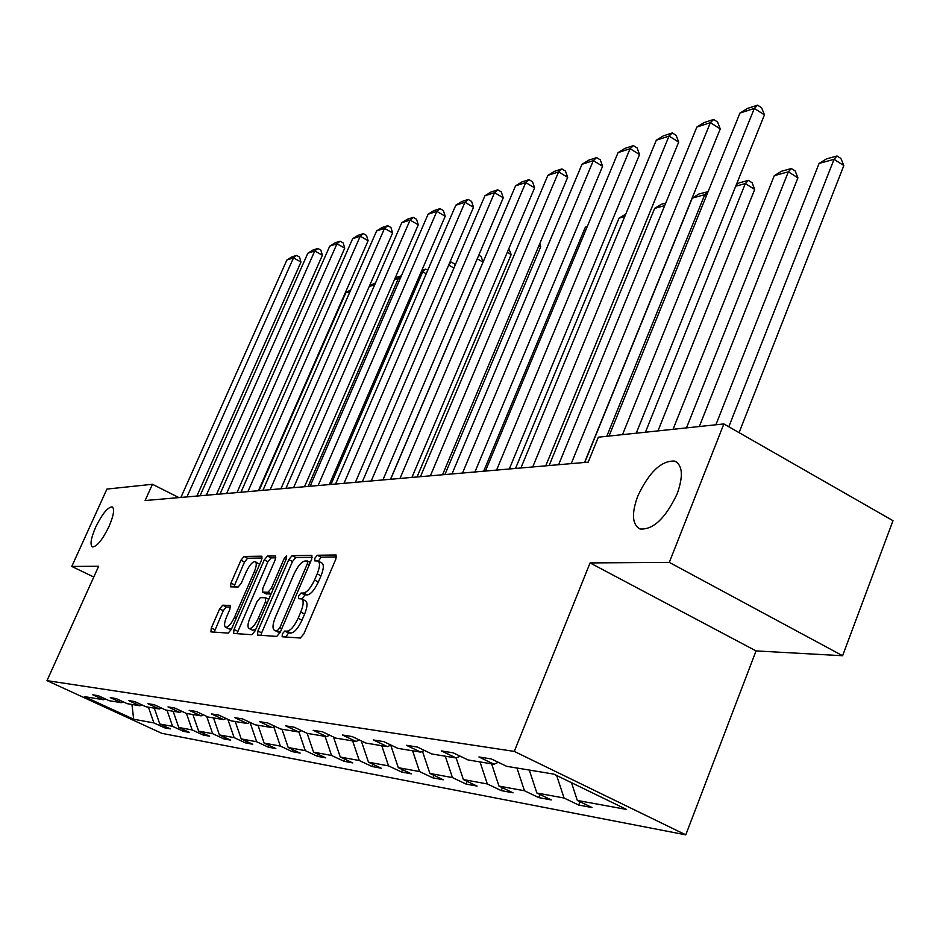 <?xml version="1.0" encoding="UTF-8"?>
<svg xmlns="http://www.w3.org/2000/svg" width="940" height="940" viewBox="0 0 940 940"><rect width="100%" height="100%" fill="white"/><g stroke="black" fill="none" stroke-linecap="round" stroke-linejoin="round"><path stroke-width="1.41" d="M109.017 526.482C113.717 515.437 114.774 508.904 112.189 506.883C107.736 507.095 102.213 513.875 95.633 527.246C90.921 538.244 89.852 544.801 92.402 546.927C96.832 546.786 102.378 539.971 109.017 526.482M677.164 493.805C683.451 476.075 682.652 465.171 674.767 461.094C661.466 460.353 649.129 472.009 637.778 496.073C631.398 513.651 632.127 524.626 639.976 528.985C653.159 530.007 665.555 518.269 677.164 493.805M282.341 633.842L282.141 636.768L300.295 638.025L303.82 633.948L335.874 559.042L336.097 554.988L317.332 555.246L314.912 558.101L314.736 560.886L317.978 561.015C320.235 562.531 319.964 566.82 317.156 573.905L314.524 580.051C310.776 587.994 307.075 592.329 303.432 593.046L301.094 592.999L298.685 595.819L298.497 598.674L301.623 598.898C303.902 600.472 303.62 604.878 300.765 612.105L298.109 618.285C294.338 626.287 290.648 630.587 287.041 631.186L284.738 631.045L282.341 633.842M301.881 599.027L305.465 600.801C307.756 602.387 307.486 606.782 304.63 614.008L301.987 620.2C298.215 628.19 294.526 632.479 290.907 633.067L288.603 632.925L285.76 637.026M336.52 556.95L321.139 557.173L318.319 561.192M318.272 561.168L321.797 562.931C324.065 564.458 323.795 568.759 320.998 575.832L318.366 581.966C314.618 589.921 310.917 594.245 307.262 594.961L304.924 594.903L302.069 599.121M222.733 605.184L219.643 608.909L211.288 628.038L210.901 631.891L228.197 633.102L231.369 629.318L261.567 559.958L261.908 556.198L244.047 556.445L240.946 560.216L230.946 583.094L230.582 586.842L238.137 587.006L241.275 583.223L246.28 571.731C249.57 564.952 252.555 561.58 255.222 561.638C256.867 562.802 256.561 566.162 254.317 571.743L234.471 617.298C231.193 624.078 228.244 627.415 225.612 627.297C223.955 626.064 224.272 622.597 226.575 616.899L229.877 609.343L230.241 605.501L222.733 605.184L226.34 606.946L223.25 610.659L214.179 632.138M98.641 566.256L71.781 566.432L106.913 489.082L152.445 484.276L145.124 500.538L588.193 462.151L598.334 437.194L723.87 423.94L669.303 562.39L590.073 562.919L514.286 751.413L47 680.63L98.641 566.256M257.889 631.01L257.572 635.076L276.76 636.415L280.179 632.432L311.634 559.347L311.892 555.376L292.093 555.658L288.768 559.629L257.889 631.01L261.661 632.843L260.932 635.334M251.85 634.712L233.637 633.442L233.989 629.483L264.257 559.923L267.465 556.069L275.526 555.975L275.209 559.793L262.871 588.217L262.554 592.118L267.994 592.27L271.284 588.358L284.209 558.513L286.665 555.775L286.453 558.478L255.128 630.834L251.85 634.712M71.781 566.432L93.777 577.019M590.073 562.919L756.042 650.915L842.616 655.732L669.303 562.39M842.616 655.732L893 520.689L723.87 423.94M105.492 699.008L103.588 699.771L92.802 694.813L98.324 695.706L109.181 700.7L121.307 702.697L110.309 697.633L116.09 698.561L127.159 703.672L139.849 705.764L128.639 700.582L134.69 701.557L145.982 706.774L159.283 708.971L147.839 703.672L154.195 704.695L165.71 710.029L179.669 712.332L167.99 706.915L174.652 707.985L186.414 713.448L201.078 715.869L189.151 710.323L196.155 711.451L208.163 717.044L223.579 719.593L211.394 713.907L218.773 715.093L231.04 720.816L247.279 723.506L234.824 717.667L242.602 718.924L255.139 724.799L272.271 727.63L259.534 721.65L267.736 722.966L280.567 728.993L298.638 731.978L285.607 725.845L294.291 727.243L307.415 733.423L326.532 736.584L313.196 730.286L322.373 731.766L335.815 738.123L356.072 741.46L342.419 734.986L352.147 736.561L365.919 743.082L387.409 746.63L373.415 739.98L383.755 741.636L397.867 748.357L420.721 752.129L406.374 745.279L417.384 747.053L431.836 753.974L456.182 757.993L441.471 750.931L453.209 752.823L468.038 759.943L494.017 764.232L478.918 756.959L491.467 758.98L506.684 766.323L553.836 774.114L626.581 809.457L577.313 800.434L592.036 807.542L578.676 805.051L564.059 798.013L536.881 793.031L551.251 799.94L538.726 797.602L524.473 790.763L498.987 786.099L513.005 792.808L501.243 790.611L487.331 783.96L463.385 779.577L477.074 786.099L466.017 784.042L452.434 777.58L429.886 773.444L443.257 779.789L432.835 777.85L419.569 771.564L398.302 767.663L411.368 773.843L401.533 772.01L388.561 765.889L368.48 762.211L381.252 768.227L371.958 766.488L359.268 760.519L340.268 757.041L352.77 762.916L343.958 761.271L331.55 755.455L313.549 752.153L325.781 757.875L317.426 756.324L305.288 750.637L288.204 747.511L300.166 753.105L292.234 751.624L280.355 746.078L264.128 743.105L275.843 748.569L268.3 747.159L256.655 741.742L241.216 738.911L252.707 744.245L245.516 742.905L234.119 737.618L219.408 734.927L230.664 740.133L223.814 738.864L212.64 733.682L198.61 731.12L209.643 736.22L203.111 734.998L192.148 729.934L178.764 727.478L189.586 732.471L183.347 731.308L172.596 726.35L159.8 724.011L170.422 728.9L164.453 727.783L153.901 722.931L133.668 719.229L84.412 696.611L103.588 699.771M514.286 751.413L685.789 834.849L161.809 733.329L47 680.63M154.289 708.149L159.8 724.011M167.014 710.252L172.596 726.35M123.305 701.886L121.307 702.697M173.148 711.263L178.764 727.478M186.461 713.46L192.148 729.934M141.94 704.906L139.849 705.764M192.876 714.518L198.61 731.12M206.659 716.339L212.64 733.682M161.48 708.067L159.283 708.971M213.556 717.937L219.408 734.927M227.821 719.312L234.119 737.618M181.972 711.38L179.669 712.332M235.247 721.509L241.216 738.911M250.028 722.402L256.655 741.742M203.498 714.87L201.078 715.869M258.018 725.269L264.128 743.105M273.822 726.961L280.355 746.078M226.129 718.524L223.579 719.593M281.965 729.229L288.204 747.511M298.897 731.872L305.288 750.637M249.958 722.366L247.279 723.506M307.133 733.294L313.549 752.153M325.064 736.337L331.55 755.455M275.091 726.42L272.271 727.63M333.477 737.019L340.268 757.041M352.629 740.896L359.268 760.519M301.634 730.709L298.638 731.978M361.277 740.885L368.48 762.211M381.769 745.702L388.561 765.889M329.693 735.221L326.532 736.584M390.735 745.173L398.302 767.663M412.601 750.79L419.569 771.564M359.421 740.003L356.072 741.46M422.483 751.354L429.886 773.444M445.29 756.195L452.434 777.58M390.97 745.079L387.409 746.63M460.212 756.183L456.182 757.993L463.385 779.577M480.011 761.929L487.331 783.96M424.504 750.461L420.721 752.129M491.596 763.832L498.987 786.099M516.953 768.027L524.473 790.763M529.29 770.06L536.881 793.031M556.644 775.477L564.059 798.013M498.329 762.293L494.017 764.232M571.485 782.679L577.313 800.434M756.042 650.915L685.789 834.849M178.953 497.613L152.445 484.276M148.426 707.186L153.901 722.931M133.668 719.229L131.941 704.459M579.98 801.726L578.676 805.051M539.96 794.511L538.726 797.602M502.406 787.732L501.243 790.611M467.11 781.352L466.017 784.042M433.869 775.336L432.835 777.85M402.508 769.649L401.533 772.01M372.875 764.279L371.958 766.488M344.827 759.191L343.958 761.271M318.249 754.35L317.426 756.324M293.022 749.768L292.234 751.624M269.051 745.397L268.3 747.159M246.233 741.249L245.516 742.905M224.496 737.277L223.814 738.864M203.768 733.494L203.111 734.998M183.97 729.886L183.347 731.308M165.052 726.432L164.453 727.783M312.28 557.303L295.818 557.538L292.493 561.486L261.661 632.843M277.418 630.587L279.791 627.803L307.356 563.8L307.545 561.015L304.96 561.015C301.387 561.826 297.769 566.103 294.114 573.846L275.408 617.192C272.565 624.348 272.248 628.719 274.468 630.317L280.355 632.021M278.076 632.068L275.044 630.434M280.191 632.385L278.863 632.303M275.855 557.82L271.108 557.89L267.9 561.744L236.951 633.701M266.055 593.786L271.037 594.092M250.005 617.874C247.655 623.714 247.361 627.274 249.124 628.555C251.885 628.695 254.952 625.276 258.312 618.297L265.468 601.776L265.609 597.781L260.357 597.64L257.102 601.506L250.005 617.874M252.696 630.293L255.774 629.365M230.57 607.111L226.34 606.946M229.125 629.001L231.839 628.249M259.663 564.353L255.41 561.732M262.201 558.019L247.62 558.231L244.518 561.991L233.86 586.936M739.087 432.647L843.838 165.581L834.05 159.33L728.806 426.772M715.869 424.786L819.093 163.419L826.53 158.872L837.023 155.981L840.924 158.484L843.838 165.581M837.023 155.981L834.05 159.33L819.093 163.419M609.002 436.078L739.945 113.082L754.327 108.417L764.443 114.868L761.6 107.736L757.57 105.151L754.327 108.417L622.515 434.644M636.239 433.199L764.443 114.868M739.945 113.082L747.465 108.441L757.57 105.151M699.313 426.537L797.919 177.86L788.343 171.82L686.482 427.888M673.052 429.31L774.278 175.674L781.481 171.268L791.351 168.542L795.17 170.963L797.919 177.86M791.351 168.542L788.343 171.82L774.278 175.674M657.977 430.908L754.714 189.422L745.338 183.582L645.428 432.224M736.361 184.581L739.052 182.936L748.357 180.374L745.338 183.582L735.703 186.214M748.357 180.374L752.094 182.713L754.714 189.422M558.63 464.713L696.846 127.065L710.37 122.67L720.252 128.898L717.561 121.965L713.625 119.474L710.37 122.67L571.226 463.62M584.562 462.457L720.252 128.898M696.846 127.065L704.13 122.564L713.625 119.474M520.913 467.979L656.296 140.213L669.022 136.077L678.692 142.093L676.154 135.348L672.288 132.94L669.022 136.077L532.745 466.945M545.764 465.817L678.692 142.093M656.296 140.213L663.358 135.853L672.288 132.94M706.445 195.696L704.777 194.674L606.77 436.313M584.739 462.445L692.263 198.093L699.031 193.946L708.079 191.689M707.82 191.525L704.777 194.674L692.263 198.093M485.44 471.046L618.073 152.609L630.082 148.708L639.541 154.536L637.132 147.956L633.349 145.63L630.082 148.708L496.579 470.082M509.304 468.978L639.541 154.536M618.073 152.609L624.924 148.379L633.349 145.63M549.148 465.535L654.651 208.375L661.22 204.344L665.708 203.111M664.674 205.637L654.651 208.375M451.999 473.948L581.989 164.312L593.34 160.623L602.599 166.263L600.296 159.859L596.606 157.603L593.34 160.623L462.504 473.043M474.947 471.962L602.599 166.263M581.989 164.312L588.64 160.2L596.606 157.603M515.519 468.449L619.049 218.115L625.782 214.097M624.759 216.553L619.049 218.115M420.45 476.686L547.867 175.369L558.607 171.891L567.666 177.355L565.481 171.115L561.861 168.93L558.607 171.891L430.367 475.828M442.54 474.771L567.666 177.355M547.867 175.369L554.33 171.386L561.861 168.93M483.689 471.199L585.303 227.339L587.512 225.976M587.159 226.834L585.303 227.339M390.617 479.271L515.555 185.85L525.73 182.56L534.601 187.847L532.522 181.761L528.973 179.646L525.73 182.56L399.994 478.46M411.908 477.426L534.601 187.847M515.555 185.85L521.841 181.972L528.973 179.646M362.358 481.715L484.911 195.79L494.558 192.665L503.264 197.811L501.267 191.866L497.789 189.809L494.558 192.665L371.253 480.951M382.909 479.94L503.264 197.811M484.911 195.79L491.021 192.018L497.789 189.809M444.914 474.559L540.747 246.668L538.949 245.61M539.748 243.719L540.747 246.668M335.568 484.041L455.794 205.237L464.971 202.264L473.502 207.258L471.598 201.454L468.19 199.456L464.971 202.264L344.005 483.313M355.414 482.314L473.502 207.258M455.794 205.237L461.752 201.548L468.19 199.456M417.031 476.98L511.16 254.576L507.283 252.32M508.834 248.665L511.16 254.576M390.511 479.271L482.995 262.107L477.238 258.794M478.777 255.198L481.198 256.585L482.995 262.107M453.938 268.041L448.686 265.045M449.778 262.507L451.259 262.096L454.396 263.893L454.96 265.656M449.132 264.034L451.259 262.096M426.255 273.752L422.765 271.778L330.962 484.441M421.919 270.168L425.738 269.122L421.014 272.248M425.738 269.122L427.759 270.262M399.899 279.286L398.396 278.44L308.156 486.415M395.27 277.758L401.356 275.82L398.396 278.44L394.518 279.497M374.649 284.926L369.267 286.406M369.561 285.725L375.518 282.928M310.13 486.238L428.111 214.214L436.841 211.383L445.207 216.247L443.375 210.572L440.038 208.621L436.841 211.383L318.143 485.545M329.329 484.582L445.207 216.247M428.111 214.214L433.916 210.619L440.038 208.621M285.948 488.342L401.756 222.757L410.075 220.066L418.277 224.789L416.526 219.243L413.248 217.351L410.075 220.066L293.574 487.684M304.525 486.732L418.277 224.789M401.756 222.757L407.42 219.255L413.248 217.351M262.918 490.339L376.635 230.911L384.554 228.338L392.603 232.944L390.934 227.515L387.715 225.682L384.554 228.338L270.18 489.705M280.919 488.777L392.603 232.944M376.635 230.911L382.157 227.492L387.715 225.682M240.969 492.231L352.653 238.689L360.22 236.234L368.116 240.722L366.506 235.411L363.357 233.613L360.22 236.234L247.89 491.632M258.43 490.727L368.116 240.722M352.653 238.689L358.046 235.341L363.357 233.613M220.03 494.052L329.752 246.116L336.978 243.766L344.733 248.148L343.182 242.943L340.092 241.192L336.978 243.766L226.634 493.477M236.974 492.584L344.733 248.148M329.752 246.116L335.016 242.849L340.092 241.192M200.032 495.78L307.838 253.224L314.759 250.98L322.373 255.245L320.881 250.158L317.838 248.442L314.759 250.98L206.342 495.239M216.482 494.358L322.373 255.245M307.838 253.224L312.985 250.028L317.838 248.442M259.017 490.668L345.826 292.81L350.855 289.72M349.997 291.67L345.826 292.81M180.903 497.448L286.876 260.028L293.492 257.877L300.976 262.049L299.543 257.055L296.546 255.386L293.492 257.877L186.942 496.919M196.895 496.062L300.976 262.049M286.876 260.028L291.894 256.902L296.546 255.386M290.907 633.067L287.041 631.186M301.987 620.2L298.109 618.285M304.63 614.008L300.765 612.105M304.924 594.903L301.094 592.999M307.262 594.961L303.432 593.046M318.366 581.966L314.524 580.051M320.998 575.832L317.156 573.905M321.139 557.173L317.332 555.246M288.603 632.925L284.738 631.045M292.493 561.486L288.768 559.629M295.818 557.538L292.093 555.658M281.753 628.754L279.791 627.803M309.295 564.776L307.356 563.8M310.294 562.449L307.721 561.157M237.679 631.269L233.989 629.483M267.9 561.744L264.257 559.923M271.108 557.89L267.465 556.069M266.443 593.986L262.742 592.153M271.155 593.833L267.994 592.27M273.129 589.274L271.284 588.358M286.042 559.429L284.209 558.513M260.168 619.202L258.312 618.297M267.324 602.681L265.468 601.776M268.769 599.344L265.997 597.981M236.234 618.156L234.471 617.298M256.068 572.601L254.317 571.743M234.53 584.856L230.946 583.094M244.518 561.991L240.946 560.216M247.62 558.231L244.047 556.445M214.896 629.777L211.288 628.038M223.25 610.659L219.643 608.909M677.2 462.457L674.767 461.094M310.306 562.414L307.545 561.015M278.299 632.173L274.468 630.317M266.255 593.939L262.554 592.118M252.86 630.364L249.124 628.555M268.793 599.297L265.785 597.817M229.266 629.072L225.612 627.297"/></g></svg>
